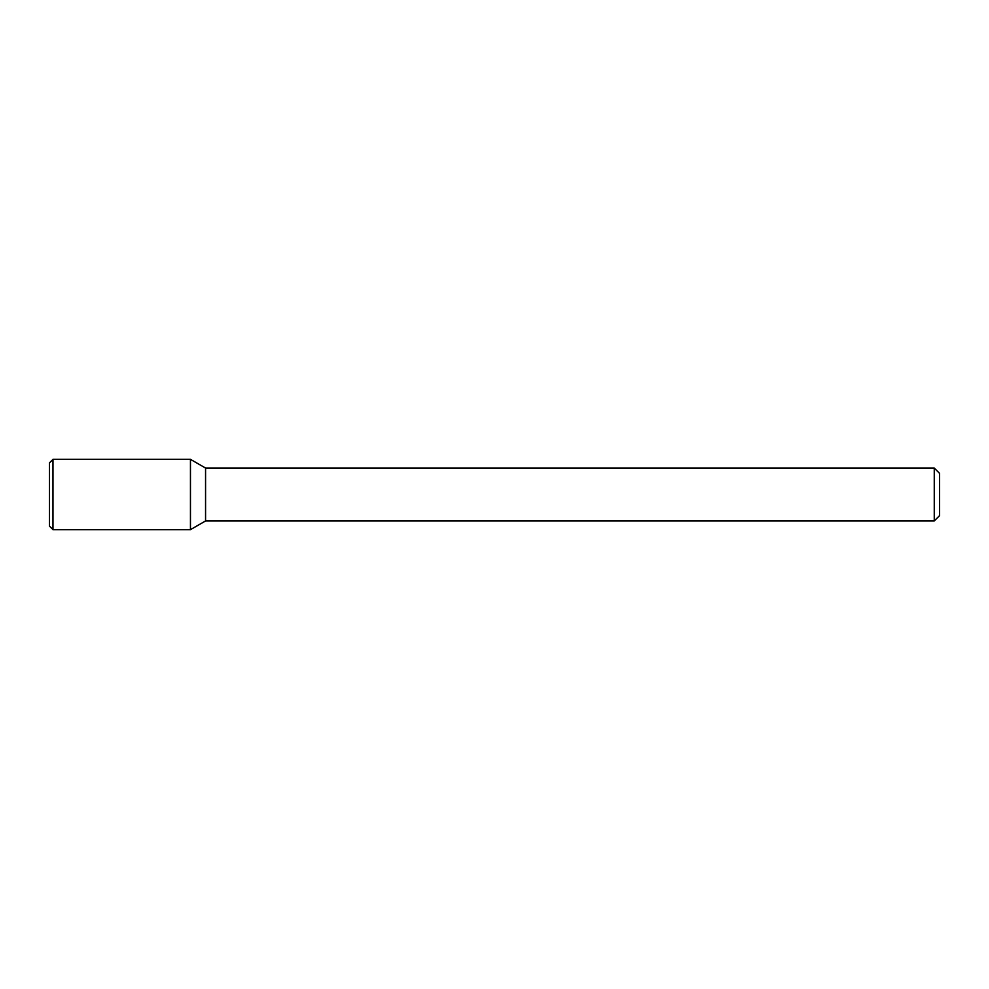 <?xml version="1.0" encoding="UTF-8"?>
<svg xmlns="http://www.w3.org/2000/svg" width="989" height="989" viewBox="0 0 989 989"><rect width="100%" height="100%" fill="white"/><g stroke="black" fill="none" stroke-linecap="round" stroke-linejoin="round"><path stroke-width="0.74" stroke-dasharray="4.95 3.71" d="M190.457 459.341L190.457 529.659L190.457 459.341M205.564 468.057L205.564 520.943M934.259 468.057L934.259 520.943M939.55 473.348L939.55 515.652M52.973 459.341L52.973 529.659M49.45 462.864L49.45 526.136"/><path stroke-width="1.48" d="M190.457 529.659L190.457 459.341L52.973 459.341L52.973 529.659L190.457 529.659L190.457 459.341L205.564 468.057L205.564 520.943L190.457 529.659M934.259 520.943L934.259 468.057L939.55 473.348L939.55 515.652L934.259 520.943L205.564 520.943M52.973 529.659L49.45 526.136L49.45 462.864L52.973 459.341M934.259 468.057L205.564 468.057"/></g></svg>
